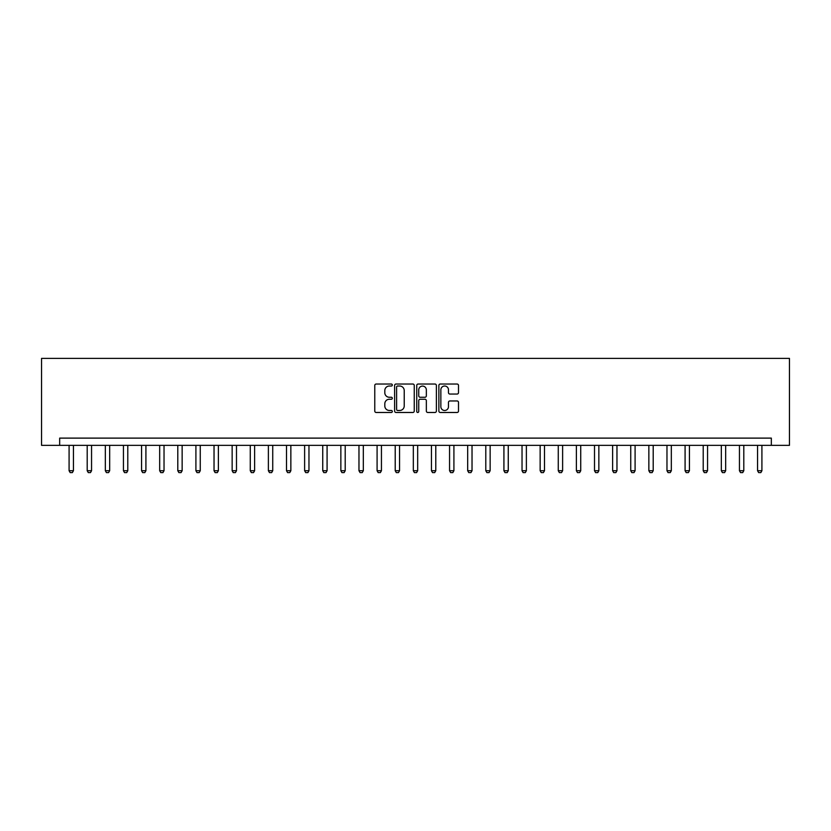 <?xml version="1.0" encoding="UTF-8"?>
<svg xmlns="http://www.w3.org/2000/svg" width="831" height="831" viewBox="0 0 831 831"><rect width="100%" height="100%" fill="white"/><g stroke="black" fill="none" stroke-linecap="round" stroke-linejoin="round"><path stroke-width="1.25" d="M392.315 385.023A0.997 0.997 0 0 0 391.318 384.026L376.194 384.026A1.423 1.423 0 0 0 374.771 385.449L374.771 411.054A1.423 1.423 0 0 0 376.194 412.477L391.318 412.477A0.997 0.997 0 0 0 392.315 411.48A0.997 0.997 0 0 0 391.318 410.483L389.355 410.483A4.55 4.55 0 0 1 384.805 405.933L384.805 403.804A4.55 4.55 0 0 1 389.355 399.244L391.318 399.244A0.997 0.997 0 0 0 392.315 398.257A0.997 0.997 0 0 0 391.318 397.26L389.355 397.26A4.55 4.55 0 0 1 384.805 392.699L384.805 390.57A4.55 4.55 0 0 1 389.355 386.02L391.318 386.02A0.997 0.997 0 0 0 392.315 385.023M457.081 394.05A1.423 1.423 0 0 0 458.504 392.637L458.504 385.449A1.423 1.423 0 0 0 457.081 384.026L440.295 384.026A1.423 1.423 0 0 0 438.872 385.449L438.872 411.054A1.423 1.423 0 0 0 440.295 412.477L457.081 412.477A1.423 1.423 0 0 0 458.504 411.054L458.504 402.381A1.423 1.423 0 0 0 457.081 400.958L449.893 400.958A1.423 1.423 0 0 0 448.47 402.381L448.47 406.681A3.802 3.802 0 0 1 444.668 410.483A3.802 3.802 0 0 1 440.856 406.681L440.856 389.822A3.802 3.802 0 0 1 444.668 386.02A3.802 3.802 0 0 1 448.47 389.822L448.47 392.637A1.423 1.423 0 0 0 449.893 394.05L457.081 394.05M771.334 445.354L789.45 445.354L789.45 358.39L41.55 358.39L41.55 445.354L771.334 445.354L771.334 438.114L59.666 438.114L59.666 445.354M414.254 385.449A1.423 1.423 0 0 0 412.83 384.026L396.044 384.026A1.423 1.423 0 0 0 394.621 385.449L394.621 411.054A1.423 1.423 0 0 0 396.044 412.477L412.83 412.477A1.423 1.423 0 0 0 414.254 411.054L414.254 385.449M418.17 384.026L434.956 384.026A1.423 1.423 0 0 1 436.379 385.449L436.379 411.054A1.423 1.423 0 0 1 434.956 412.477L427.768 412.477A1.423 1.423 0 0 1 426.345 411.054L426.345 400.667A1.423 1.423 0 0 0 424.921 399.244L420.164 399.244A1.423 1.423 0 0 0 418.741 400.667L418.741 411.48A0.997 0.997 0 0 1 417.744 412.477A0.997 0.997 0 0 1 416.747 411.48L416.747 385.449A1.423 1.423 0 0 1 418.17 384.026M397.613 386.02A0.997 0.997 0 0 0 396.616 387.017L396.616 409.496A0.997 0.997 0 0 0 397.613 410.483L399.669 410.483A4.55 4.55 0 0 0 404.23 405.933L404.23 390.57A4.55 4.55 0 0 0 399.669 386.02L397.613 386.02M426.345 389.895A3.802 3.802 0 0 0 422.543 386.093A3.802 3.802 0 0 0 418.741 389.895L418.741 395.836A1.423 1.423 0 0 0 420.164 397.26L424.921 397.26A1.423 1.423 0 0 0 426.345 395.836L426.345 389.895M69.087 445.354L69.087 470.72L73.44 470.72L73.44 445.354M73.44 470.72L72.349 472.61L70.178 472.61L69.087 470.72M87.203 445.354L87.203 470.72L91.555 470.72L91.555 445.354M91.555 470.72L90.465 472.61L88.294 472.61L87.203 470.72M105.329 445.354L105.329 470.72L109.671 470.72L109.671 445.354M109.671 470.72L108.581 472.61L106.41 472.61L105.329 470.72M123.445 445.354L123.445 470.72L127.787 470.72L127.787 445.354M127.787 470.72L126.707 472.61L124.525 472.61L123.445 470.72M141.561 445.354L141.561 470.72L145.913 470.72L145.913 445.354M145.913 470.72L144.823 472.61L142.652 472.61L141.561 470.72M159.677 445.354L159.677 470.72L164.029 470.72L164.029 445.354M164.029 470.72L162.938 472.61L160.767 472.61L159.677 470.72M177.792 445.354L177.792 470.72L182.145 470.72L182.145 445.354M182.145 470.72L181.054 472.61L178.883 472.61L177.792 470.72M195.908 445.354L195.908 470.72L200.261 470.72L200.261 445.354M200.261 470.72L199.17 472.61L196.999 472.61L195.908 470.72M214.034 445.354L214.034 470.72L218.376 470.72L218.376 445.354M218.376 470.72L217.296 472.61L215.115 472.61L214.034 470.72M232.15 445.354L232.15 470.72L236.492 470.72L236.492 445.354M236.492 470.72L235.412 472.61L233.231 472.61L232.15 470.72M250.266 445.354L250.266 470.72L254.618 470.72L254.618 445.354M254.618 470.72L253.528 472.61L251.357 472.61L250.266 470.72M268.382 445.354L268.382 470.72L272.734 470.72L272.734 445.354M272.734 470.72L271.644 472.61L269.473 472.61L268.382 470.72M286.498 445.354L286.498 470.72L290.85 470.72L290.85 445.354M290.85 470.72L289.759 472.61L287.588 472.61L286.498 470.72M304.624 445.354L304.624 470.72L308.966 470.72L308.966 445.354M308.966 470.72L307.885 472.61L305.704 472.61L304.624 470.72M322.74 445.354L322.74 470.72L327.082 470.72L327.082 445.354M327.082 470.72L326.001 472.61L323.82 472.61L322.74 470.72M340.855 445.354L340.855 470.72L345.208 470.72L345.208 445.354M345.208 470.72L344.117 472.61L341.946 472.61L340.855 470.72M358.971 445.354L358.971 470.72L363.324 470.72L363.324 445.354M363.324 470.72L362.233 472.61L360.062 472.61L358.971 470.72M377.087 445.354L377.087 470.72L381.439 470.72L381.439 445.354M381.439 470.72L380.349 472.61L378.178 472.61L377.087 470.72M395.213 445.354L395.213 470.72L399.555 470.72L399.555 445.354M399.555 470.72L398.465 472.61L396.294 472.61L395.213 470.72M413.329 445.354L413.329 470.72L417.671 470.72L417.671 445.354M417.671 470.72L416.591 472.61L414.409 472.61L413.329 470.72M431.445 445.354L431.445 470.72L435.787 470.72L435.787 445.354M435.787 470.72L434.706 472.61L432.536 472.61L431.445 470.72M449.561 445.354L449.561 470.72L453.913 470.72L453.913 445.354M453.913 470.72L452.822 472.61L450.651 472.61L449.561 470.72M467.676 445.354L467.676 470.72L472.029 470.72L472.029 445.354M472.029 470.72L470.938 472.61L468.767 472.61L467.676 470.72M485.792 445.354L485.792 470.72L490.145 470.72L490.145 445.354M490.145 470.72L489.054 472.61L486.883 472.61L485.792 470.72M503.918 445.354L503.918 470.72L508.26 470.72L508.26 445.354M508.26 470.72L507.18 472.61L504.999 472.61L503.918 470.72M522.034 445.354L522.034 470.72L526.376 470.72L526.376 445.354M526.376 470.72L525.296 472.61L523.115 472.61L522.034 470.72M540.15 445.354L540.15 470.72L544.502 470.72L544.502 445.354M544.502 470.72L543.412 472.61L541.241 472.61L540.15 470.72M558.266 445.354L558.266 470.72L562.618 470.72L562.618 445.354M562.618 470.72L561.527 472.61L559.356 472.61L558.266 470.72M576.382 445.354L576.382 470.72L580.734 470.72L580.734 445.354M580.734 470.72L579.643 472.61L577.472 472.61L576.382 470.72M594.508 445.354L594.508 470.72L598.85 470.72L598.85 445.354M598.85 470.72L597.769 472.61L595.588 472.61L594.508 470.72M612.624 445.354L612.624 470.72L616.966 470.72L616.966 445.354M616.966 470.72L615.885 472.61L613.704 472.61L612.624 470.72M630.739 445.354L630.739 470.72L635.092 470.72L635.092 445.354M635.092 470.72L634.001 472.61L631.83 472.61L630.739 470.72M648.855 445.354L648.855 470.72L653.208 470.72L653.208 445.354M653.208 470.72L652.117 472.61L649.946 472.61L648.855 470.72M666.971 445.354L666.971 470.72L671.323 470.72L671.323 445.354M671.323 470.72L670.233 472.61L668.062 472.61L666.971 470.72M685.087 445.354L685.087 470.72L689.439 470.72L689.439 445.354M689.439 470.72L688.348 472.61L686.177 472.61L685.087 470.72M703.213 445.354L703.213 470.72L707.555 470.72L707.555 445.354M707.555 470.72L706.475 472.61L704.293 472.61L703.213 470.72M721.329 445.354L721.329 470.72L725.671 470.72L725.671 445.354M725.671 470.72L724.59 472.61L722.419 472.61L721.329 470.72M739.445 445.354L739.445 470.72L743.797 470.72L743.797 445.354M743.797 470.72L742.706 472.61L740.535 472.61L739.445 470.72M757.56 445.354L757.56 470.72L761.913 470.72L761.913 445.354M761.913 470.72L760.822 472.61L758.651 472.61L757.56 470.72"/></g></svg>
